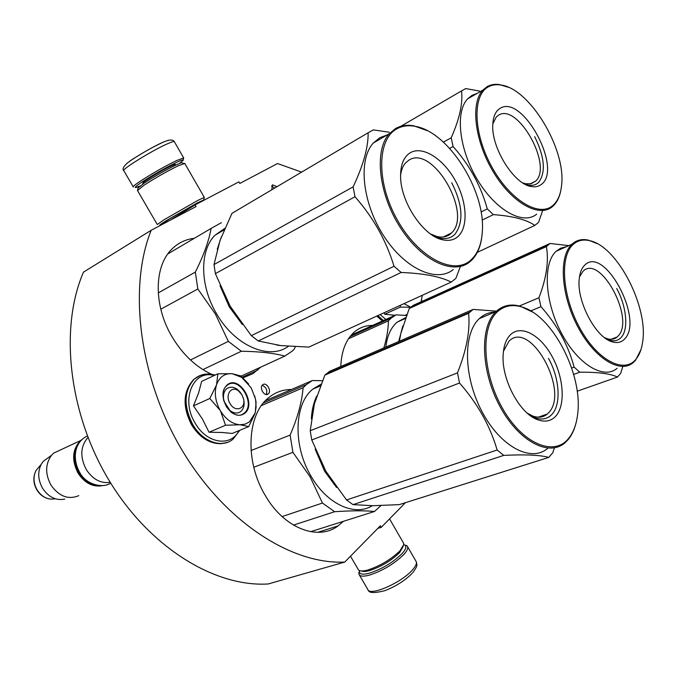 <?xml version="1.0" encoding="UTF-8"?>
<svg xmlns="http://www.w3.org/2000/svg" width="677" height="677" viewBox="0 0 677 677"><rect width="100%" height="100%" fill="white"/><g stroke="black" fill="none" stroke-linecap="round" stroke-linejoin="round"><path stroke-width="1.02" d="M344.754 562.062C291.702 564.745 224.662 521.908 181.91 449.926C139.115 378.037 128.038 287.691 151.191 230.265L83.483 272.137C59.356 327.702 68.411 413.165 109.082 480.442C149.71 547.795 215.142 587.331 268.261 583.963L344.754 562.062L380.398 525.767L381.295 527.332L405.438 502.681M151.191 230.265L196.042 206.578L195.086 204.911L170.587 220.025M301.629 172.119L277.528 163.538L239.81 183.459L238.896 181.859L195.086 204.911M377.825 528.382L381.295 527.332M268.16 393.989L268.261 393.904C272.061 391.044 266.467 381.667 262.786 384.739L262.651 384.849C258.851 387.726 264.512 397.111 268.16 393.989M277.037 186.674L272.484 184.838L271.748 189.805M343.451 521.307L338.077 525.911C317.877 541.219 283.968 528.187 265.282 495.479C244.592 461.486 246.961 414.459 268.524 397.805C275.26 392.271 282.918 389.503 291.482 389.495M260.899 367.061L252.961 373.619L243.018 377.842M211.799 374.347C196.118 367.179 182.934 354.765 172.237 337.104C153.51 306.072 153.831 266.569 171.721 249.288C177.992 242.992 185.515 239.336 194.282 238.329M340.759 366.519C341.496 350.678 346.142 339.075 354.706 331.705C359.885 327.465 365.834 325.375 372.553 325.442M266.188 394.505C267.652 390.223 266.315 387.176 262.177 385.357M274.676 188.071L271.494 186.014M140.021 185.997L136.212 187.47C133.928 187.969 135.798 186.2 141.831 182.138C153.23 174.768 164.723 168.218 176.308 162.497C181.512 160.043 183.78 159.349 183.12 160.407L179.557 163.369M133.318 186.996C132.76 186.624 135.028 184.719 140.139 181.292C152.147 173.515 164.257 166.61 176.469 160.601L183.687 157.936L183.23 159.992M163.428 142.035L168.556 140.19M126.557 163.716C131.55 159.222 152.291 146.968 162.776 142.322M403.788 544.646L405.125 545.332C406.674 546.889 405.633 549.673 402.011 553.676C392.838 562.579 381.921 569.086 369.253 573.224C362.635 574.908 359.335 574.265 359.36 571.295L359.47 570.601M404.364 544.85L406.995 545.789L407.596 546.686C408.189 548.48 406.902 551.112 403.737 554.581C394.09 563.966 382.59 570.829 369.236 575.179C363.304 576.711 359.876 576.415 358.962 574.274L359.36 571.21M202.195 201.171L203.625 200.079L197.642 202.719L166.085 220.787C160.601 224.197 158.68 225.61 160.305 225.026L166.364 222.039M203.675 199.884L204.327 197.396L197.862 200.4L164.012 219.78L157.267 224.502M198.64 203.032L194.307 204.776L169.36 219.06L164.35 222.411L166.212 221.785M182.223 162.954L181.402 162.717L175.876 165.019C165.23 170.299 154.661 176.316 144.167 183.086L138.083 188.011M184.779 163.479L177.949 165.89C166.542 171.56 155.202 178.017 143.947 185.27L137.499 190.55L157.216 224.417M403.221 546.39L399.591 552.618C391.145 560.793 381.092 566.784 369.447 570.601C365.648 571.625 362.982 571.752 361.459 570.973M403.331 542.776L403.814 544.435L400.022 550.756C390.959 559.507 380.178 565.938 367.687 570.042C363.058 571.286 360.029 571.295 358.615 570.076L350.483 556.232M243.449 398.601L241.884 394.716L238.482 390.866C231.373 385.188 224.671 395.013 230.036 403.517C235.173 412.97 246.284 408.739 243.449 398.601L243.695 399.371M87.976 437.46C80.368 446.295 79.827 457.043 86.351 469.694C92.893 479.468 100.856 483.683 110.233 482.329M78.007 444.916C73.234 453.446 73.581 462.729 79.048 472.758C83.466 479.705 89.11 483.801 95.99 485.054M82.357 439.255L80.605 440.549C72.278 449.24 71.449 460.157 78.134 473.291C84.963 483.378 93.206 487.465 102.845 485.57M61.641 449.401L53.72 453.091L51.528 455.282C45.232 464.024 45.054 473.985 51.003 485.155C59.051 496.444 68.318 499.948 78.82 495.657M49.277 456.933L43.201 461.392L41.187 464.363C37.497 472.013 37.988 480.027 42.659 488.413C48.676 497.231 56.039 500.794 64.747 499.093M216.598 384.578L217.85 373.814L232.118 373.679C224.713 373.264 219.534 376.894 216.598 384.578L216.428 385.103C214.186 393.227 215.438 401.673 220.186 410.431L220.516 410.998C225.813 419.334 232.194 423.929 239.675 424.775L245.074 424.183L249.356 421.94L255.111 413.063L256.101 407.207L255.584 399.472M254.907 413.698L248.73 426.578L240.157 424.801M217.85 373.814L201.644 381.405L198.649 392.753L193.47 405.853L202.44 419.046L209.032 432.248L222.005 432.468L232.194 433.441L248.73 426.578M243.145 397.526C244.981 403.458 244.27 408.062 241.004 411.337L240.657 411.616C237.441 413.799 233.87 413.435 229.935 410.516L224.121 401.512C222.758 396.028 223.554 391.814 226.524 388.852L227.074 388.403C232.49 385.611 237.458 387.769 241.968 394.86M238.956 430.64C231.06 447.26 206.705 443.731 195.204 423.235C180.353 399.642 193.241 369.278 214.211 375.523M244.431 413.512C240.445 416.237 236.002 415.788 231.102 412.158L226.71 407.224L223.859 400.928C222.073 393.591 223.3 388.158 227.54 384.621C239.683 374.965 257.074 404.821 244.431 413.512M248.62 384.02L240.91 375.98L232.118 373.679L241.748 377.402L251.167 387.819L255.39 398.702M254.654 395.85L256.075 401.994L255.314 412.335M239.675 424.775L225.534 425.249L220.516 410.998M209.032 432.248L225.534 425.249M220.186 410.431L209.811 398.482L216.428 385.103M193.47 405.853L209.811 398.482M243.957 413.275C232.727 422.99 215.168 394.894 226.787 385.662L227.48 385.095C239.066 375.837 256.016 403.941 244.355 412.953L243.957 413.275M421.035 301.832L422.338 295.274M421.661 300.038L421.128 301.79M406.428 314.712L406.115 315.44M385.865 319.442L380.093 314.56M384.113 312.723L384.705 314.238L395.038 315.304M410.702 307.197L403.957 303.668M405.007 315.347L406.759 314.568M410.66 307.231L400.378 307.096L400.166 305.395M384.705 314.238L400.378 307.096M316.709 396.045C313.603 402.603 311.818 410.228 311.344 418.894M315.16 449.122L324.698 471.378L336.596 487.516M261.373 405.608L303.084 387.777C301.993 401.842 297.668 417.616 290.103 435.099L292.921 452.321L310.142 476.879L322.438 503.045L282.097 516.568M265.418 400.708L312.3 380.542L306.376 384.595L303.084 387.777M321.033 384.164L312.876 389.097C294.182 403.661 292.684 445.678 311.09 476.253C326.94 504.179 354.765 516.771 372.358 505.702M253.79 467.257L292.921 452.321M380.948 505.575L374.499 511.482L310.625 531.699M293.488 525.107L334.641 511.702C351.566 510.585 364.852 510.517 374.499 511.482M334.641 511.702L322.438 503.045M322.455 380.702L312.3 380.542M251.057 450.543L290.103 435.099M331.383 371.749L329.716 371.284L324.875 375.1L314.416 403.814L310.21 430.733L311.767 439.974L325.874 471.251L346.522 499.956L353.005 504.627L373.213 505.702L399.269 504.627L548.785 457.398L552.762 452.744L554.412 447.852M503.468 351.219L509.045 341.115C530.455 319.4 569.992 391.628 548.573 412.792L547.253 414.087L538.24 417.184M527.307 413.19L532.596 415.966C538.359 418.064 543.242 417.438 547.253 414.087M510.695 334.506C506.371 338.661 503.874 345.143 503.214 353.944C500.955 378.494 519.538 413.774 537.741 419.748C545.12 422.38 551.154 421.145 555.834 416.067C565.744 405.041 563.738 377.402 552.026 356.297C540.449 335.047 521.315 324.478 510.695 334.506M497.9 311.369C504.416 305.792 512.176 304.261 521.172 306.783C552.237 314.517 583.489 374.872 577.557 414.899C576.296 424.928 573.224 432.865 568.367 438.713C553.583 456.983 521.95 443.435 502.072 407.562C481.956 371.918 480.645 325.891 497.9 311.369M310.21 430.733L457.474 372.875L459.539 383.013C477.581 403.56 490.114 425.892 497.138 450.01L503.756 455.393C524.827 454.335 539.831 455.003 548.785 457.398M324.875 375.1L468.602 313.29C470.303 330.283 466.588 350.144 457.474 372.875M311.767 439.974L459.539 383.013M346.522 499.956L497.138 450.01M353.005 504.627L503.756 455.393M329.716 371.284L473.113 309.423L496.224 311.115M473.113 309.423L468.602 313.29M547.541 448.479C530.988 462.746 500.379 446.668 482.024 411.667C463.457 376.852 462.856 333.456 479.358 318.596L480.052 317.97C484.309 314.289 489.2 312.334 494.709 312.097M521.172 306.783L520.334 306.258C511.228 303.702 503.366 305.251 496.766 310.887L496.08 311.522C479.756 326.382 480.67 370.158 499.406 405.405C517.939 440.829 548.514 457.212 564.855 442.902L568.062 439.712C571.532 435.573 574.113 430.293 575.797 423.87M520.334 306.258L532.477 312.029M548.488 358.387C559.583 378.011 561.453 404.313 551.975 414.332L550.536 415.737C544.477 420.612 537.064 420.036 528.288 414.036M221.32 236.891L217.241 249.28M220 285.652L229.249 306.816L242.349 324.537M167.82 253.934L211.089 228.42C208.922 240.894 203.675 255.449 195.34 272.095L197.828 288.977L215.413 314.069L228.335 341.386L190.449 359.978M221.379 222.682L211.089 228.42M276.521 345.016L280.219 345.515M224.806 228.361L215.117 235.139C199.571 250.245 199.715 285.516 216.403 313.476C234.631 345.786 269.37 360.545 288.351 346.328M160.796 309.203L197.828 288.977M295.29 346.759L294.233 349.171L292.193 351.126L284.805 356.11L240.318 376.488M202.914 369.608L241.35 351.245C259.359 351.49 273.838 353.115 284.805 356.11M241.35 351.245L228.335 341.386M158.249 292.913L195.34 272.095M235.664 211.165L231.966 213.348L220.067 240.318L214 264.589L215.379 273.643L230.265 306.368L251.311 335.657L258.242 340.98L280.811 345.592L308.797 347.106L451.237 282.081L455.866 278.391L460.402 266.442M400.572 175.343C401.249 170.029 402.933 165.865 405.625 162.861L408.705 160.288C432.332 144.066 472.952 213.653 451.542 232.956L449.799 234.479C446.253 237.043 441.946 237.72 436.868 236.493L442.301 239.709C448.064 241.088 452.938 240.31 456.95 237.365C468.509 228.809 467.502 202.558 455.359 180.683C443.384 158.697 422.482 145.335 410.16 152.816C403.737 156.895 400.547 164.714 400.581 176.274C400.412 201.754 423.057 235.841 442.301 239.709M430.538 233.954L436.868 236.493M396.883 128.825C402.079 125.964 407.977 125.11 414.586 126.244C447.717 130.906 485.274 189.814 482.371 230.755C481.685 244.49 477.539 254.518 469.94 260.84C452.608 275.327 417.836 256.972 397.204 219.737C376.294 182.688 376.928 139.293 396.883 128.825M214 264.589L353.132 186.844L354.993 196.736C373.23 217.41 386.237 240.589 394.014 266.264L401.156 272.467C423.734 273.381 440.422 276.588 451.237 282.081M231.966 213.348L368.153 132.751C368.322 147.256 363.321 165.29 353.132 186.844M215.379 273.643L354.993 196.736M251.311 335.657L394.014 266.264M258.242 340.98L401.156 272.467M389.224 132.218L373.34 129.899L368.153 132.751M453.192 269.607C436.563 283.223 404.592 268.701 383.47 235.494C362.161 202.465 357.964 159.67 373.306 143.025L379.89 137.668L387.049 135.019M414.586 126.244L413.689 125.804C407.004 124.653 401.029 125.516 395.766 128.41L389.241 133.741C374.059 150.387 378.528 193.563 399.997 227.032C421.28 260.679 453.235 275.547 469.677 261.957L471.877 259.993C477.073 254.662 480.34 247.232 481.702 237.703M413.689 125.804L427.28 130.661M451.745 182.773C462.789 204.97 463.863 222.132 454.952 234.25L453.15 235.833C447.379 239.895 440.185 239.506 431.587 234.691M402.823 325.925L398.711 341.521M348.486 338.771L388.412 320.83C388.336 329.014 386.812 338.051 383.842 347.936M351.312 335.03L396.02 314.856L391.238 318.063L388.412 320.83M405.591 317.665L397.187 322.117C390.951 327.49 387.168 335.809 385.831 347.073M406.412 315.465L396.02 314.856M268.075 394.039L266.73 394.513M577.185 391.221L617.483 377.047L620.699 373.281L622.823 366.485M399.388 341.225L400.776 333.702L409.221 308.509L413.207 305.369L550.029 243.475L568.426 245.582M414.18 305.776L413.207 305.369M579.487 276.91L583.007 271.299C600.211 253.596 635.449 319.155 618.05 336.105L617.136 336.994L611.043 339.295M604.586 337.679L607.311 338.737C611.204 339.846 614.479 339.262 617.136 336.994M584.742 265.13C581.848 267.88 580.045 272.188 579.343 278.044C575.975 300.266 595.752 338.136 612.567 341.919C617.551 343.307 621.604 342.283 624.719 338.872C644.309 319.459 604.197 244.947 584.742 265.13M573.419 244.236C577.811 240.437 583.1 239.226 589.295 240.597C617.17 245.548 649.209 307.815 642.439 343.197C641.339 350.034 639.139 355.425 635.838 359.369C623.915 374.136 597.216 360.147 579.724 327.88C562.028 295.798 559.532 255.889 573.419 244.236M519.352 305.996L538.943 297.762L540.957 306.673C557.179 324.943 568.231 345.084 574.113 367.095L579.774 372.198C597.918 372.045 610.485 373.662 617.483 377.047M409.221 308.509L546.39 246.597C548.971 260.941 546.491 277.993 538.943 297.762M530.717 310.912L540.957 306.673M571.684 367.992L574.113 367.095M573.664 374.415L579.774 372.198M550.029 243.475L546.39 246.597M617.094 368.313C603.74 380.059 577.625 364.294 561.208 332.712C544.604 301.282 542.717 263.285 556.139 251.285L560.573 248.222L566.598 246.623M589.295 240.597L588.457 240.157C582.186 238.769 576.821 239.988 572.37 243.83L571.896 244.262C558.66 256.245 560.818 294.52 577.549 326.289C594.11 358.218 620.166 374.263 633.317 362.517L635.525 360.299L640.924 349.713M588.457 240.157L596.919 243.508M616.713 288.529C626.563 306.342 628.84 329.369 621.181 337.4L620.183 338.382C616.366 341.563 611.551 341.606 605.72 338.5M477.327 252.343L534.847 225.399L538.545 222.386L542.59 210.792M492.831 123.815L496.233 117.053L498.272 115.369C517.253 101.855 553.253 165.78 535.6 181.157L531.149 183.729L525.784 183.78L531.225 186.513C535.109 187.258 538.393 186.615 541.084 184.593C563.602 169.749 522.28 93.003 499.846 108.54C495.615 111.24 493.271 116.427 492.814 124.111C490.859 147.222 513.843 184.246 531.225 186.513M522.703 182.858L525.784 183.78M488.159 86.986C491.705 84.989 495.75 84.303 500.311 84.938C529.431 87.739 566.311 149.058 561.572 185.354C560.632 194.697 557.628 201.492 552.542 205.732C538.714 217.545 509.679 199.842 491.612 166.534C473.325 133.369 472.258 95.499 488.159 86.986M443.41 142.128L451.204 137.795L453.065 146.52C469.44 164.883 480.856 185.676 487.296 208.897L493.347 214.626C512.616 216.005 526.444 219.593 534.847 225.399M400.801 126.311L461.545 90.904C462.992 103.319 459.539 118.949 451.204 137.795M449.663 148.381L453.065 146.52M481.051 211.977L487.296 208.897M482.117 220.118L493.347 214.626M479.477 91.04L465.7 88.577L461.545 90.904M536.658 214.169C523.203 225.441 496.046 210.657 477.691 180.175C459.184 149.845 454.902 112.12 467.612 98.876L471.996 95.347L477.158 93.384M500.311 84.938L499.431 84.557C494.819 83.914 490.715 84.608 487.135 86.631L482.803 90.143C470.261 103.353 474.789 141.358 493.415 172.06C511.88 202.897 538.985 217.986 552.271 206.756L553.617 205.546C557.086 202.076 559.447 197.219 560.708 190.956M499.431 84.557L508.478 87.333M534.678 136.678C544.646 156.996 545.992 172.195 538.731 182.274L537.58 183.281C533.967 185.93 529.397 186.023 523.863 183.569M174.268 165.806C176.697 163.817 175.529 163.944 170.765 166.17C158.579 171.882 135.798 186.395 144.802 182.663M133.217 186.818L123.84 170.722C120.294 170.232 151.386 150.92 166.906 144.032C171.179 142.102 173.634 141.298 174.277 141.603L174.395 141.815M415.873 561.055L416.27 561.741C416.905 563.611 415.661 566.311 412.538 569.839C401.436 582.948 369.016 596.869 367.704 589.278L359.36 574.959M55.243 498.771C48.118 500.142 42.101 497.248 37.201 490.08C33.401 483.268 33.012 476.743 36.033 470.498L39.715 466.114M227.895 442.166C214.761 446.329 202.905 440.541 192.31 424.792C182.934 406.141 183.442 390.984 193.825 379.306L200.629 375.312M239.802 430.284L233.125 439.06C222.327 448.682 202.694 441.996 192.776 424.589C183.399 405.938 183.899 390.764 194.282 379.095L199.216 375.837L204.86 374.237M382.962 320.754L377.402 315.787M383.402 320.551L377.851 315.584M268.261 393.904L266.882 394.505M317.657 532.334L338.077 525.911M240.284 375.676L241.748 377.402L257.785 370.082M166.457 222.2L165.907 221.261M183.687 157.936L174.277 141.603C173.024 139.403 169.47 139.538 163.597 142.001C154.821 146.012 145.42 151.183 135.383 157.504C124.551 163.859 121.505 169.005 123.713 170.528M405.125 545.332L406.995 545.789M359.36 571.295L358.827 573.106M407.596 546.686L416.27 561.741C417.083 565.65 417.937 565.464 412.843 572.564M412.225 573.267C404.973 580.604 395.808 586.417 384.739 590.716C374.347 593.264 368.872 593.094 368.33 590.209M138.184 187.647L137.533 190.127M181.402 162.717L183.848 163.411M204.327 197.396L184.694 163.326M403.687 543.386L389.571 518.887M238.482 390.866L237.162 389.207M80.605 440.549L53.72 453.091M43.201 461.392L51.528 455.282M36.956 490.072C33.181 483.429 32.868 476.904 36.033 470.498L41.187 464.363M47.17 498.39C42.939 496.952 39.545 494.193 36.973 490.106M221.531 443.663C209.794 443.994 199.842 437.765 191.676 424.97M191.659 424.944C182.24 406.522 182.968 391.314 193.825 379.306L194.282 379.095C200.333 374.153 207.255 372.832 215.066 375.117M229.935 410.516L231.102 412.158M224.121 401.512L223.859 400.928M382.395 321.008L376.742 316.091M87.392 435.946C73.615 442.504 72.414 459.675 79.759 472.512C86.224 485.147 103.564 488.515 110.664 483.039M306.376 384.595L263.328 403.06M320.331 385.941L312.876 389.097M532.596 415.966L537.741 419.748M326.052 374.042L469.686 312.207M479.358 318.596L496.08 311.522M224.146 229.875L215.117 235.139M451.542 232.956L443.291 237.001M373.306 143.025L389.241 133.741M391.238 318.063L350.001 336.63M405.278 318.512L397.187 322.117M607.311 338.737L612.567 341.919M410.321 307.519L547.388 245.599M556.139 251.285L571.896 244.262M535.6 181.157L529.956 183.958M467.612 98.876L482.803 90.143"/></g></svg>
